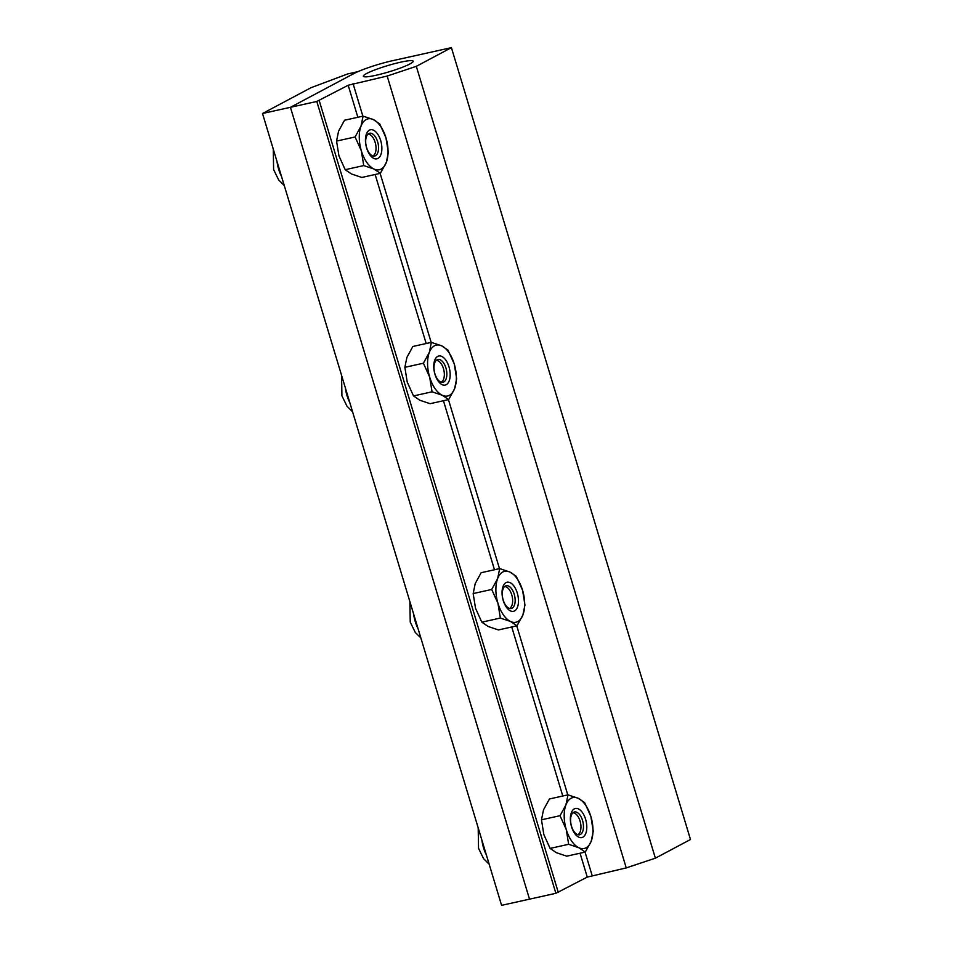 <?xml version="1.0" encoding="UTF-8"?>
<svg xmlns="http://www.w3.org/2000/svg" width="953" height="953" viewBox="0 0 953 953"><rect width="100%" height="100%" fill="white"/><g stroke="black" fill="none" stroke-linecap="round" stroke-linejoin="round"><path stroke-width="1.43" d="M409.981 63.922A26.041 3.181 163.2 0 1 382.367 73.715A26.041 3.181 163.2 0 1 363.343 76.264A26.041 3.181 163.2 0 1 366.56 73.548A26.041 3.181 163.2 0 1 394.173 63.756A26.041 3.181 163.2 0 1 413.197 61.206A26.041 3.181 163.2 0 1 409.981 63.922M316.801 101.459L290.439 107.308L529.511 899.155L290.439 107.308L353.623 73.691A29.769 3.633 163.2 0 1 392.469 60.718L451.412 47.65L416.306 66.329L387.168 76.049L348.19 85.246L316.801 101.459L555.873 893.306L501.588 905.35L262.516 113.502L290.439 107.308L357.125 71.832L347.821 73.893L310.976 87.724L262.516 113.502M387.168 76.049L626.24 867.909L587.262 877.094L555.873 893.306M416.306 66.329L655.378 858.176L626.24 867.909M451.412 47.65L690.484 839.498L655.378 858.176M572.908 812.838A11.233 5.837 -102.5 0 1 576.303 814.41A11.233 5.837 -102.5 0 1 580.163 831.802A11.233 5.837 -102.5 0 1 577.983 834.542A11.233 5.837 -102.5 0 1 577.744 834.661M367.977 134.111A11.233 5.837 -102.5 0 1 371.384 135.683A11.233 5.837 -102.5 0 1 375.244 153.076A11.233 5.837 -102.5 0 1 373.052 155.816A11.233 5.837 -102.5 0 1 372.826 155.935M436.295 360.353A11.233 5.837 -102.5 0 1 439.69 361.926A11.233 5.837 -102.5 0 1 443.55 379.318A11.233 5.837 -102.5 0 1 441.358 382.058A11.233 5.837 -102.5 0 1 441.132 382.177M504.602 586.595A11.233 5.837 -102.5 0 1 507.997 588.168A11.233 5.837 -102.5 0 1 511.856 605.56A11.233 5.837 -102.5 0 1 509.676 608.3A11.233 5.837 -102.5 0 1 509.438 608.419M568 794.85L549.452 798.971L543.52 809.824L541.471 819.806L543.841 834.542L550.107 848.42L556.469 852.732L566.725 856.175L585.273 852.065L578.9 847.753A26.076 13.568 77.5 0 0 586.059 847.801A26.076 13.568 77.5 0 0 591.205 841.213A26.076 13.568 77.5 0 0 590.872 816.483A26.076 13.568 77.5 0 0 578.245 798.304A26.076 13.568 77.5 0 0 571.097 798.257A26.076 13.568 77.5 0 0 565.951 804.844A26.076 13.568 77.5 0 0 566.273 829.575A26.076 13.568 77.5 0 0 578.9 847.753L568.655 844.298L566.273 829.575L560.019 815.697L565.951 804.844L568 794.85L578.245 798.304L584.618 802.605L590.872 816.483L593.254 831.219L591.205 841.213L585.273 852.065M582.533 820.438A11.662 6.075 -102.5 0 1 579.555 834.757A11.662 6.075 -102.5 0 1 571.526 826.299A11.662 6.075 -102.5 0 1 574.504 811.98A11.662 6.075 -102.5 0 1 582.533 820.438M585.607 819.294A14.891 7.743 77.5 0 0 574.302 808.883A14.891 7.743 77.5 0 0 571.55 826.763A14.891 7.743 77.5 0 0 582.843 837.175A14.891 7.743 77.5 0 0 585.607 819.294M568.655 844.298L550.107 848.42M560.019 815.697L541.471 819.806M499.694 568.607L481.146 572.717L475.213 583.581L473.164 593.564L475.535 608.3L481.801 622.178L488.162 626.49L498.419 629.933L516.967 625.823L510.594 621.511A26.076 13.568 77.5 0 0 517.753 621.559A26.076 13.568 77.5 0 0 522.899 614.971A26.076 13.568 77.5 0 0 522.566 590.241A26.076 13.568 77.5 0 0 509.938 572.062A26.076 13.568 77.5 0 0 502.791 572.014A26.076 13.568 77.5 0 0 497.645 578.602A26.076 13.568 77.5 0 0 497.966 603.332A26.076 13.568 77.5 0 0 510.594 621.511L500.349 618.056L497.966 603.332L491.712 589.454L497.645 578.602L499.694 568.607L509.938 572.062L516.312 576.362L522.566 590.241L524.948 604.976L522.899 614.971L516.967 625.823M514.227 594.195A11.662 6.075 -102.5 0 1 511.249 608.514A11.662 6.075 -102.5 0 1 503.22 600.056A11.662 6.075 -102.5 0 1 506.198 585.738A11.662 6.075 -102.5 0 1 514.227 594.195M517.3 593.052A14.891 7.743 77.5 0 0 505.995 582.64A14.891 7.743 77.5 0 0 503.244 600.521A14.891 7.743 77.5 0 0 514.537 610.933A14.891 7.743 77.5 0 0 517.3 593.052M500.349 618.056L481.801 622.178M491.712 589.454L473.164 593.564M431.387 342.365L412.84 346.475L406.907 357.339L404.858 367.322L407.229 382.058L413.495 395.936L419.856 400.248L430.113 403.691L448.66 399.581L442.287 395.269A26.076 13.568 77.5 0 0 449.447 395.316A26.076 13.568 77.5 0 0 454.593 388.729A26.076 13.568 77.5 0 0 454.259 363.998A26.076 13.568 77.5 0 0 441.632 345.82A26.076 13.568 77.5 0 0 434.485 345.772A26.076 13.568 77.5 0 0 429.338 352.36A26.076 13.568 77.5 0 0 429.66 377.09A26.076 13.568 77.5 0 0 442.287 395.269L432.043 391.814L429.66 377.09L423.406 363.212L429.338 352.36L431.387 342.365L441.632 345.82L448.005 350.12L454.259 363.998L456.642 378.734L454.593 388.729L448.66 399.581M445.921 367.953A11.662 6.075 -102.5 0 1 442.942 382.272A11.662 6.075 -102.5 0 1 434.913 373.814A11.662 6.075 -102.5 0 1 437.892 359.495A11.662 6.075 -102.5 0 1 445.921 367.953M448.982 366.81A14.891 7.743 77.5 0 0 437.689 356.398A14.891 7.743 77.5 0 0 434.937 374.279A14.891 7.743 77.5 0 0 446.23 384.69A14.891 7.743 77.5 0 0 448.982 366.81M432.043 391.814L413.495 395.936M423.406 363.212L404.858 367.322M363.081 116.123L344.533 120.233L338.601 131.097L336.552 141.08L338.923 155.816L345.189 169.694L351.55 174.006L361.806 177.449L380.354 173.339L373.981 169.026A26.076 13.568 77.5 0 0 381.14 169.074A26.076 13.568 77.5 0 0 386.287 162.487A26.076 13.568 77.5 0 0 385.953 137.756A26.076 13.568 77.5 0 0 373.326 119.578A26.076 13.568 77.5 0 0 366.178 119.53A26.076 13.568 77.5 0 0 361.032 126.118A26.076 13.568 77.5 0 0 361.354 150.848A26.076 13.568 77.5 0 0 373.981 169.026L363.736 165.572L361.354 150.848L355.1 136.97L361.032 126.118L363.081 116.123L373.326 119.578L379.699 123.878L385.953 137.756L388.336 152.492L386.287 162.487L380.354 173.339M377.614 141.711A11.662 6.075 -102.5 0 1 374.636 156.03A11.662 6.075 -102.5 0 1 366.607 147.572A11.662 6.075 -102.5 0 1 369.585 133.253A11.662 6.075 -102.5 0 1 377.614 141.711M380.676 140.567A14.891 7.743 77.5 0 0 369.383 130.156A14.891 7.743 77.5 0 0 366.631 148.037A14.891 7.743 77.5 0 0 377.924 158.448A14.891 7.743 77.5 0 0 380.676 140.567M363.736 165.572L345.189 169.694M355.1 136.97L336.552 141.08M319.231 100.649L558.303 892.496M348.19 85.246L357.863 117.279M375.137 174.494L426.17 343.521M443.443 400.736L494.476 569.763M511.749 626.979L562.782 796.005M580.055 853.221L587.262 877.094M353.051 83.626L362.867 116.171M380.14 173.386L431.173 342.413M448.446 399.629L499.479 568.655M516.752 625.871L567.785 794.897M585.071 852.113L592.123 875.473M486.423 855.115A26.017 13.533 -102.5 0 1 483.564 847.908A26.017 13.533 -102.5 0 1 481.884 840.069M281.504 176.388A26.017 13.533 -102.5 0 1 278.645 169.181A26.017 13.533 -102.5 0 1 276.966 161.343M349.811 402.631A26.017 13.533 -102.5 0 1 346.952 395.424A26.017 13.533 -102.5 0 1 345.272 387.585M418.117 628.873A26.017 13.533 -102.5 0 1 415.258 621.666A26.017 13.533 -102.5 0 1 413.578 613.827M489.163 864.192L483.624 858.736L478.537 848.301L478.192 827.859M284.244 185.466L278.705 180.01L273.618 169.574L273.273 149.133M352.55 411.708L347.011 406.252L341.924 395.817L341.579 375.375M420.857 637.95L415.317 632.494L410.231 622.059L409.885 601.617"/></g></svg>
